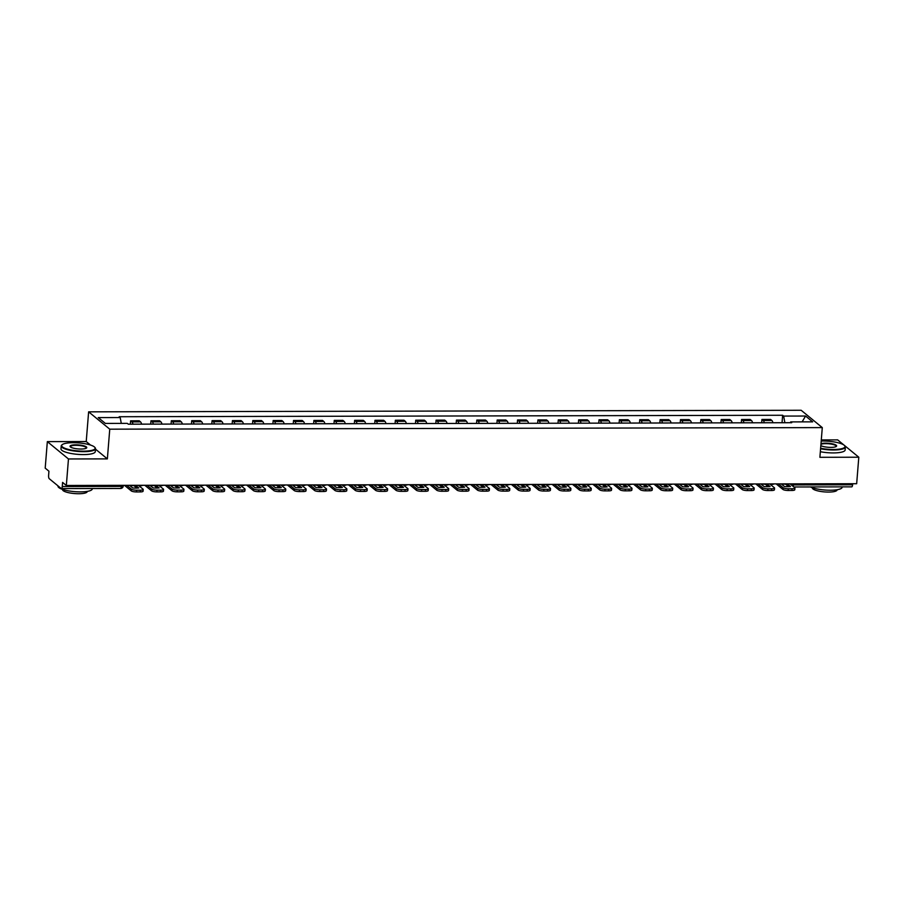 <?xml version="1.0" encoding="UTF-8"?>
<svg xmlns="http://www.w3.org/2000/svg" width="904" height="904" viewBox="0 0 904 904"><rect width="100%" height="100%" fill="white"/><g stroke="black" fill="none" stroke-linecap="round" stroke-linejoin="round"><path stroke-width="1.36" d="M47.336 441.627L68.467 458.961L66.331 485.471L856.664 483.719L858.8 457.221L819.894 457.3L822.29 427.603L801.159 410.269L88.626 411.84L86.23 441.547L47.336 441.627L45.2 468.136L48.94 471.21L48.613 475.334A2.757 0.87 -90.1 0 0 49.234 478.691L61.201 488.499A2.757 0.87 -90.1 0 0 61.415 488.589A2.757 0.87 -90.1 0 0 62.263 486.533L121.396 486.397A2.757 0.655 4.6 0 0 123.294 485.934L123.34 485.346M844.031 445.107L837.669 439.886L821.295 439.92M68.467 458.961L107.361 458.882L109.757 429.174L822.29 427.603M66.331 485.471L62.591 482.408L62.263 486.533M858.8 457.221L844.347 445.356M852.675 483.73L852.596 484.781A2.757 0.87 89.9 0 1 851.76 486.849L793.825 486.973M772.931 422.756A6.328 2 -90.1 0 0 771.846 420.473L770.558 419.422L761.936 419.433L763.225 420.496A6.328 2 89.9 0 1 764.321 422.778M761.665 422.778L761.936 419.433M752.569 422.801A6.328 2 -90.1 0 0 751.473 420.518L750.184 419.467L741.574 419.479L742.862 420.541A6.328 2 89.9 0 1 743.958 422.823M741.303 422.823L741.574 419.479M732.206 422.846A6.328 2 -90.1 0 0 731.11 420.563L729.822 419.501L721.211 419.524L722.499 420.586A6.328 2 89.9 0 1 723.584 422.869M720.94 422.869L721.211 419.524M711.843 422.891A6.328 2 -90.1 0 0 710.747 420.609L709.459 419.546L700.837 419.569L702.125 420.631A6.328 2 89.9 0 1 703.222 422.914M700.577 422.914L700.837 419.569M691.47 422.936A6.328 2 -90.1 0 0 690.385 420.654L689.097 419.592L680.475 419.614L681.763 420.676A6.328 2 89.9 0 1 682.859 422.959M680.203 422.959L680.475 419.614M671.107 422.982A6.328 2 -90.1 0 0 670.011 420.699L668.723 419.637L660.112 419.659L661.4 420.722A6.328 2 89.9 0 1 662.496 423.004M659.841 423.004L660.112 419.659M650.744 423.027A6.328 2 -90.1 0 0 649.648 420.744L648.36 419.682L639.749 419.705L641.038 420.767A6.328 2 89.9 0 1 642.122 423.049M639.478 423.049L639.749 419.705M630.382 423.072A6.328 2 -90.1 0 0 629.286 420.789L627.997 419.727L619.376 419.75L620.664 420.812A6.328 2 89.9 0 1 621.76 423.095M619.116 423.095L619.376 419.75M610.008 423.117A6.328 2 -90.1 0 0 608.923 420.835L607.635 419.772L599.013 419.795L600.301 420.857A6.328 2 89.9 0 1 601.397 423.14M598.742 423.14L599.013 419.795M589.645 423.162A6.328 2 -90.1 0 0 588.549 420.88L587.261 419.818L578.65 419.84L579.939 420.902A6.328 2 89.9 0 1 581.035 423.185M578.379 423.185L578.65 419.84M569.283 423.208A6.328 2 -90.1 0 0 568.187 420.925L566.898 419.863L558.288 419.885L559.576 420.948A6.328 2 89.9 0 1 560.661 423.23M558.017 423.23L558.288 419.885M548.92 423.253A6.328 2 -90.1 0 0 547.824 420.97L546.536 419.908L537.914 419.931L539.202 420.993A6.328 2 89.9 0 1 540.298 423.275M537.643 423.275L537.914 419.931M528.546 423.298A6.328 2 -90.1 0 0 527.461 421.015L526.173 419.953L517.551 419.976L518.839 421.038A6.328 2 89.9 0 1 519.936 423.321M517.28 423.321L517.551 419.976M508.184 423.343A6.328 2 -90.1 0 0 507.087 421.061L505.799 419.998L497.189 420.021L498.477 421.083A6.328 2 89.9 0 1 499.573 423.366M496.917 423.366L497.189 420.021M487.821 423.388A6.328 2 -90.1 0 0 486.725 421.106L485.437 420.044L476.826 420.066L478.114 421.128A6.328 2 89.9 0 1 479.199 423.411M476.555 423.411L476.826 420.066M467.458 423.434A6.328 2 -90.1 0 0 466.362 421.151L465.074 420.089L456.452 420.111L457.74 421.174A6.328 2 89.9 0 1 458.836 423.456M456.181 423.456L456.452 420.111M447.084 423.479A6.328 2 -90.1 0 0 446 421.196L444.711 420.134L436.09 420.157L437.378 421.219A6.328 2 89.9 0 1 438.474 423.501M435.818 423.501L436.09 420.157M426.722 423.524A6.328 2 -90.1 0 0 425.626 421.241L424.338 420.179L415.727 420.202L417.015 421.264A6.328 2 89.9 0 1 418.111 423.547M415.456 423.547L415.727 420.202M406.359 423.569A6.328 2 -90.1 0 0 405.263 421.287L403.975 420.224L395.364 420.247L396.653 421.309A6.328 2 89.9 0 1 397.737 423.592M395.093 423.592L395.364 420.247M385.997 423.614A6.328 2 -90.1 0 0 384.901 421.332L383.612 420.27L374.99 420.292L376.279 421.343A6.328 2 89.9 0 1 377.375 423.637M374.719 423.637L374.99 420.292M365.623 423.66A6.328 2 -90.1 0 0 364.538 421.377L363.25 420.315L354.628 420.337L355.916 421.388A6.328 2 89.9 0 1 357.012 423.682M354.357 423.682L354.628 420.337M345.26 423.705A6.328 2 -90.1 0 0 344.164 421.422L342.876 420.36L334.265 420.383L335.553 421.433A6.328 2 89.9 0 1 336.65 423.716M333.994 423.727L334.265 420.383M324.898 423.75A6.328 2 -90.1 0 0 323.801 421.467L322.513 420.405L313.903 420.428L315.191 421.479A6.328 2 89.9 0 1 316.276 423.761M313.631 423.773L313.903 420.428M304.535 423.795A6.328 2 -90.1 0 0 303.439 421.513L302.151 420.45L293.529 420.473L294.817 421.524A6.328 2 89.9 0 1 295.913 423.806M293.258 423.818L293.529 420.473M284.161 423.84A6.328 2 -90.1 0 0 283.076 421.558L281.788 420.496L273.166 420.518L274.454 421.569A6.328 2 89.9 0 1 275.55 423.852M272.895 423.863L273.166 420.518M263.798 423.886A6.328 2 -90.1 0 0 262.702 421.603L261.414 420.541L252.804 420.563L254.092 421.614A6.328 2 89.9 0 1 255.188 423.897M252.532 423.908L252.804 420.563M243.436 423.931A6.328 2 -90.1 0 0 242.34 421.648L241.052 420.586L232.441 420.609L233.729 421.659A6.328 2 89.9 0 1 234.814 423.942M232.17 423.953L232.441 420.609M223.073 423.976A6.328 2 -90.1 0 0 221.977 421.693L220.689 420.631L212.067 420.654L213.355 421.705A6.328 2 89.9 0 1 214.451 423.987M211.796 423.999L212.067 420.654M202.699 424.021A6.328 2 -90.1 0 0 201.615 421.739L200.315 420.676L191.704 420.699L192.993 421.75A6.328 2 89.9 0 1 194.089 424.032M191.433 424.044L191.704 420.699M182.337 424.066A6.328 2 -90.1 0 0 181.241 421.784L179.952 420.722L171.342 420.744L172.63 421.795A6.328 2 89.9 0 1 173.726 424.078M171.071 424.089L171.342 420.744M161.974 424.112A6.328 2 -90.1 0 0 160.878 421.829L159.59 420.767L150.968 420.789L152.267 421.84A6.328 2 89.9 0 1 153.352 424.123M150.708 424.134L150.968 420.789M141.612 424.157A6.328 2 -90.1 0 0 140.515 421.874L139.227 420.812L130.605 420.835L131.894 421.885A6.328 2 89.9 0 1 132.99 424.168M130.334 424.179L130.605 420.835M784.875 422.733L783.632 416.077L805.566 416.032L812.662 421.852L790.729 421.897L790.288 422.722M783.632 416.077L782.638 415.264L119.192 416.733L120.187 417.546L98.253 417.591L105.35 423.411L127.283 423.366L128.278 424.179L791.723 422.71L790.729 421.897M88.626 411.84L109.757 429.174M86.23 441.547L90.524 445.062M95.485 449.13L107.361 458.882M782.039 422.733L782.638 415.264M120.187 417.546L121.283 423.377M805.566 416.032L802.119 421.874M785.429 483.877L788.39 486.668M781.474 484.081A8.531 2.045 -175.4 0 1 782.22 484.069A8.531 2.045 -175.4 0 1 785.406 484.216M778.434 483.9L783.101 487.731A4.124 0.994 4.6 0 0 788.277 488.759L788.141 490.488A4.124 0.994 -175.4 0 1 782.954 489.459L776.186 483.9M790.051 483.877L794.718 487.697A4.124 0.994 4.6 0 1 794.921 488.036A4.124 0.994 4.6 0 1 792.073 488.748L788.277 488.759M794.921 488.036L794.774 489.776A4.124 0.994 -175.4 0 1 791.927 490.476L792.073 488.748M788.141 490.488L791.927 490.476M787.237 483.877L790.458 486.51A8.531 2.045 4.6 0 1 784.446 486.533L781.237 483.889M765.066 483.922L768.016 486.714M761.1 484.126A8.531 2.045 -175.4 0 1 761.857 484.115A8.531 2.045 -175.4 0 1 765.044 484.261M758.06 483.945L762.727 487.776A4.124 0.994 4.6 0 0 767.914 488.804L767.779 490.533A4.124 0.994 -175.4 0 1 762.592 489.505L755.823 483.945M769.688 483.922L774.355 487.742A4.124 0.994 4.6 0 1 774.547 488.081A4.124 0.994 4.6 0 1 771.7 488.793L767.914 488.804M774.547 488.081L774.412 489.821A4.124 0.994 -175.4 0 1 771.564 490.522L771.7 488.793M767.779 490.533L771.564 490.522M766.874 483.922L770.095 486.555A8.531 2.045 4.6 0 1 764.083 486.578L760.874 483.934M744.704 483.968L747.653 486.759M740.738 484.171A8.531 2.045 -175.4 0 1 741.483 484.16A8.531 2.045 -175.4 0 1 744.681 484.307M737.698 483.99L742.365 487.821A4.124 0.994 4.6 0 0 747.551 488.849L747.416 490.578A4.124 0.994 -175.4 0 1 742.229 489.55L735.46 483.99M749.314 483.968L753.981 487.787A4.124 0.994 4.6 0 1 754.185 488.126A4.124 0.994 4.6 0 1 751.337 488.838L747.551 488.849M754.185 488.126L754.049 489.866A4.124 0.994 -175.4 0 1 751.201 490.567L751.337 488.838M747.416 490.578L751.201 490.567M746.512 483.968L749.721 486.601A8.531 2.045 4.6 0 1 743.721 486.623L740.5 483.979M724.341 484.013L727.291 486.793M720.375 484.216A8.531 2.045 -175.4 0 1 721.121 484.205A8.531 2.045 -175.4 0 1 724.307 484.352M717.335 484.035L722.002 487.866A4.124 0.994 4.6 0 0 727.189 488.894L727.042 490.623A4.124 0.994 -175.4 0 1 721.867 489.595L715.087 484.035M728.952 484.002L733.619 487.832A4.124 0.994 4.6 0 1 733.822 488.171A4.124 0.994 4.6 0 1 730.974 488.883L727.189 488.894M733.822 488.171L733.675 489.911A4.124 0.994 -175.4 0 1 730.827 490.612L730.974 488.883M727.042 490.623L730.827 490.612M726.149 484.013L729.358 486.646A8.531 2.045 4.6 0 1 723.358 486.657L720.138 484.024M703.967 484.058L706.928 486.838M700.012 484.261A8.531 2.045 -175.4 0 1 700.758 484.25A8.531 2.045 -175.4 0 1 703.945 484.397M696.973 484.081L701.64 487.911A4.124 0.994 4.6 0 0 706.815 488.94L706.679 490.669A4.124 0.994 -175.4 0 1 701.493 489.64L694.724 484.081M708.589 484.047L713.256 487.877A4.124 0.994 4.6 0 1 713.459 488.216A4.124 0.994 4.6 0 1 710.612 488.928L706.815 488.94M713.459 488.216L713.312 489.957A4.124 0.994 -175.4 0 1 710.465 490.657L710.612 488.928M706.679 490.669L710.465 490.657M705.775 484.058L708.996 486.691A8.531 2.045 4.6 0 1 702.984 486.702L699.775 484.069M683.605 484.103L686.554 486.883M679.639 484.307A8.531 2.045 -175.4 0 1 680.396 484.295A8.531 2.045 -175.4 0 1 683.582 484.442M676.599 484.126L681.266 487.957A4.124 0.994 4.6 0 0 686.452 488.985L686.317 490.714A4.124 0.994 -175.4 0 1 681.13 489.685L674.361 484.126M688.226 484.092L692.893 487.923A4.124 0.994 4.6 0 1 693.085 488.262A4.124 0.994 4.6 0 1 690.238 488.974L686.452 488.985M693.085 488.262L692.95 490.002A4.124 0.994 -175.4 0 1 690.102 490.702L690.238 488.974M686.317 490.714L690.102 490.702M685.413 484.103L688.633 486.736A8.531 2.045 4.6 0 1 682.622 486.747L679.412 484.115M820.629 448.271A16.792 4.023 4.6 0 0 833.42 449.491A16.792 4.023 4.6 0 0 844.562 445.582A16.792 4.023 4.6 0 0 823.115 441.039A16.792 4.023 4.6 0 0 821.205 441.073M844.562 445.582L844.935 445.988A17.21 4.124 -175.4 0 1 845.387 447.051A17.21 4.124 -175.4 0 1 833.522 450A17.21 4.124 -175.4 0 1 820.583 448.779M820.99 443.717A8.396 2.011 -175.4 0 1 825.691 443.152A8.396 2.011 -175.4 0 1 834.053 444.248A8.396 2.011 -175.4 0 1 836.336 446.418A8.396 2.011 -175.4 0 1 830.844 447.378A8.396 2.011 -175.4 0 1 820.832 445.627M836.087 446.576A7.978 1.91 4.6 0 0 836.189 446.305A7.978 1.91 4.6 0 0 825.781 443.649A7.978 1.91 4.6 0 0 820.934 444.35M842.178 486.861L842.144 487.267A17.21 4.124 -175.4 0 1 830.279 490.228A17.21 4.124 -175.4 0 1 810.357 486.94M831.16 486.894A17.21 4.124 -175.4 0 1 830.55 486.894A17.21 4.124 -175.4 0 1 829.94 486.894M837.115 489.731L837.104 489.945A12.385 2.972 -175.4 0 1 828.561 492.07A12.385 2.972 -175.4 0 1 812.402 487.957L812.425 487.753M845.387 447.051L845.15 449.977A17.21 4.124 -175.4 0 1 833.285 452.927A17.21 4.124 -175.4 0 1 820.346 451.717M73.247 442.7A16.792 4.023 4.6 0 0 62.263 444.632A16.792 4.023 4.6 0 0 66.828 448.96A16.792 4.023 4.6 0 0 83.552 451.152A16.792 4.023 4.6 0 0 94.705 447.243A16.792 4.023 4.6 0 0 73.247 442.7M94.705 447.243L95.067 447.649A17.21 4.124 -175.4 0 1 95.519 448.7A17.21 4.124 -175.4 0 1 83.654 451.661A17.21 4.124 -175.4 0 1 61.223 445.943A17.21 4.124 -175.4 0 1 61.834 444.971L62.263 444.632M75.823 444.813A8.396 2.011 -175.4 0 1 84.185 445.909A8.396 2.011 -175.4 0 1 86.468 448.068A8.396 2.011 -175.4 0 1 80.976 449.039A8.396 2.011 -175.4 0 1 70.252 446.768A8.396 2.011 -175.4 0 1 75.823 444.813M86.219 448.237A7.978 1.91 4.6 0 0 86.321 447.966A7.978 1.91 4.6 0 0 75.913 445.31A7.978 1.91 4.6 0 0 70.41 446.689A7.978 1.91 4.6 0 0 70.478 446.971M92.31 488.522L92.276 488.928A17.21 4.124 -175.4 0 1 80.411 491.878A17.21 4.124 -175.4 0 1 57.98 486.171L58.003 485.889M81.292 488.544A17.21 4.124 -175.4 0 1 80.682 488.555A17.21 4.124 -175.4 0 1 80.072 488.555M87.247 491.392L87.236 491.606A12.385 2.972 -175.4 0 1 78.693 493.731A12.385 2.972 -175.4 0 1 62.534 489.618L62.557 489.403M95.519 448.7L95.282 451.638A17.21 4.124 -175.4 0 1 83.417 454.588A17.21 4.124 -175.4 0 1 60.986 448.87L61.223 445.943M663.242 484.148L666.191 486.928M659.276 484.352A8.531 2.045 -175.4 0 1 660.022 484.341A8.531 2.045 -175.4 0 1 663.22 484.487M656.236 484.171L660.903 488.002A4.124 0.994 4.6 0 0 666.09 489.03L665.954 490.759A4.124 0.994 -175.4 0 1 660.767 489.731L653.987 484.171M667.853 484.137L672.519 487.968A4.124 0.994 4.6 0 1 672.723 488.307A4.124 0.994 4.6 0 1 669.875 489.019L666.09 489.03M672.723 488.307L672.587 490.047A4.124 0.994 -175.4 0 1 669.74 490.748L669.875 489.019M665.954 490.759L669.74 490.748M665.05 484.148L668.259 486.781A8.531 2.045 4.6 0 1 662.259 486.793L659.039 484.16M642.88 484.194L645.829 486.973M638.913 484.397A8.531 2.045 -175.4 0 1 639.659 484.386A8.531 2.045 -175.4 0 1 642.846 484.533M635.874 484.216L640.54 488.047A4.124 0.994 4.6 0 0 645.727 489.075L645.58 490.804A4.124 0.994 -175.4 0 1 640.405 489.776L633.625 484.216M647.49 484.182L652.157 488.013A4.124 0.994 4.6 0 1 652.36 488.352A4.124 0.994 4.6 0 1 649.513 489.064L645.727 489.075M652.36 488.352L652.213 490.092A4.124 0.994 -175.4 0 1 649.366 490.793L649.513 489.064M645.58 490.804L649.366 490.793M644.688 484.194L647.897 486.827A8.531 2.045 4.6 0 1 641.896 486.838L638.676 484.205M622.506 484.239L625.466 487.019M618.551 484.442A8.531 2.045 -175.4 0 1 619.296 484.431A8.531 2.045 -175.4 0 1 622.483 484.578M615.511 484.261L620.178 488.092A4.124 0.994 4.6 0 0 625.353 489.12L625.218 490.849A4.124 0.994 -175.4 0 1 620.031 489.821L613.262 484.261M627.127 484.228L631.794 488.058A4.124 0.994 4.6 0 1 631.998 488.397A4.124 0.994 4.6 0 1 629.139 489.109L625.353 489.12M631.998 488.397L631.851 490.137A4.124 0.994 -175.4 0 1 629.003 490.838L629.139 489.109M625.218 490.849L629.003 490.838M624.314 484.239L627.534 486.872A8.531 2.045 4.6 0 1 621.523 486.883L618.313 484.25M602.143 484.284L605.092 487.064M598.177 484.487A8.531 2.045 -175.4 0 1 598.934 484.476A8.531 2.045 -175.4 0 1 602.12 484.623M595.137 484.307L599.804 488.137A4.124 0.994 4.6 0 0 604.991 489.166L604.855 490.895A4.124 0.994 -175.4 0 1 599.668 489.866L592.9 484.307M606.765 484.273L611.432 488.103A4.124 0.994 4.6 0 1 611.624 488.442A4.124 0.994 4.6 0 1 608.776 489.154L604.991 489.166M611.624 488.442L611.488 490.183A4.124 0.994 -175.4 0 1 608.641 490.883L608.776 489.154M604.855 490.895L608.641 490.883M603.951 484.284L607.16 486.917A8.531 2.045 4.6 0 1 601.16 486.928L597.951 484.295M581.78 484.329L584.73 487.109M577.814 484.533A8.531 2.045 -175.4 0 1 578.56 484.521A8.531 2.045 -175.4 0 1 581.758 484.668M574.774 484.352L579.441 488.183A4.124 0.994 4.6 0 0 584.628 489.211L584.492 490.94A4.124 0.994 -175.4 0 1 579.306 489.911L572.526 484.352M586.391 484.318L591.058 488.149A4.124 0.994 4.6 0 1 591.261 488.488A4.124 0.994 4.6 0 1 588.414 489.2L584.628 489.211M591.261 488.488L591.126 490.228A4.124 0.994 -175.4 0 1 588.278 490.928L588.414 489.2M584.492 490.94L588.278 490.928M583.588 484.329L586.798 486.962A8.531 2.045 4.6 0 1 580.797 486.973L577.577 484.341M561.418 484.374L564.367 487.154M557.452 484.578A8.531 2.045 -175.4 0 1 558.197 484.567A8.531 2.045 -175.4 0 1 561.384 484.713M554.412 484.397L559.079 488.228A4.124 0.994 4.6 0 0 564.265 489.256L564.119 490.985A4.124 0.994 -175.4 0 1 558.943 489.957L552.163 484.397M566.028 484.363L570.695 488.194A4.124 0.994 4.6 0 1 570.899 488.533A4.124 0.994 4.6 0 1 568.051 489.245L564.265 489.256M570.899 488.533L570.752 490.273A4.124 0.994 -175.4 0 1 567.904 490.974L568.051 489.245M564.119 490.985L567.904 490.974M563.226 484.374L566.435 487.007A8.531 2.045 4.6 0 1 560.435 487.019L557.214 484.386M541.044 484.42L544.005 487.199M537.089 484.623A8.531 2.045 -175.4 0 1 537.835 484.612A8.531 2.045 -175.4 0 1 541.021 484.759M534.049 484.442L538.716 488.273A4.124 0.994 4.6 0 0 543.892 489.301L543.756 491.03A4.124 0.994 -175.4 0 1 538.569 490.002L531.801 484.442M545.666 484.408L550.333 488.239A4.124 0.994 4.6 0 1 550.525 488.578A4.124 0.994 4.6 0 1 547.677 489.29L543.892 489.301M550.525 488.578L550.389 490.318A4.124 0.994 -175.4 0 1 547.541 491.019L547.677 489.29M543.756 491.03L547.541 491.019M542.852 484.42L546.072 487.053A8.531 2.045 4.6 0 1 540.061 487.064L536.852 484.431M520.681 484.465L523.631 487.245M516.715 484.668A8.531 2.045 -175.4 0 1 517.461 484.657A8.531 2.045 -175.4 0 1 520.659 484.804M513.675 484.487L518.342 488.318A4.124 0.994 4.6 0 0 523.529 489.346L523.393 491.075A4.124 0.994 -175.4 0 1 518.207 490.047L511.438 484.487M525.303 484.454L529.97 488.284A4.124 0.994 4.6 0 1 530.162 488.623A4.124 0.994 4.6 0 1 527.314 489.335L523.529 489.346M530.162 488.623L530.026 490.363A4.124 0.994 -175.4 0 1 527.179 491.064L527.314 489.335M523.393 491.075L527.179 491.064M522.489 484.465L525.699 487.098A8.531 2.045 4.6 0 1 519.698 487.109L516.489 484.476M500.319 484.51L503.268 487.29M496.352 484.713A8.531 2.045 -175.4 0 1 497.098 484.702A8.531 2.045 -175.4 0 1 500.285 484.849M493.313 484.533L497.98 488.352A4.124 0.994 4.6 0 0 503.166 489.392L503.031 491.121A4.124 0.994 -175.4 0 1 497.844 490.092L491.064 484.533M504.929 484.499L509.596 488.329A4.124 0.994 4.6 0 1 509.799 488.668A4.124 0.994 4.6 0 1 506.952 489.38L503.166 489.392M509.799 488.668L509.664 490.409A4.124 0.994 -175.4 0 1 506.816 491.109L506.952 489.38M503.031 491.121L506.816 491.109M502.127 484.51L505.336 487.143A8.531 2.045 4.6 0 1 499.336 487.154L496.115 484.521M479.956 484.555L482.905 487.335M475.99 484.759A8.531 2.045 -175.4 0 1 476.736 484.747A8.531 2.045 -175.4 0 1 479.922 484.894M472.95 484.578L477.617 488.397A4.124 0.994 4.6 0 0 482.804 489.437L482.657 491.166A4.124 0.994 -175.4 0 1 477.481 490.137L470.701 484.578M484.567 484.544L489.233 488.375A4.124 0.994 4.6 0 1 489.437 488.714A4.124 0.994 4.6 0 1 486.589 489.426L482.804 489.437M489.437 488.714L489.29 490.454A4.124 0.994 -175.4 0 1 486.442 491.154L486.589 489.426M482.657 491.166L486.442 491.154M481.764 484.555L484.973 487.188A8.531 2.045 4.6 0 1 478.973 487.199L475.753 484.567M459.582 484.6L462.543 487.38M455.627 484.804A8.531 2.045 -175.4 0 1 456.373 484.793A8.531 2.045 -175.4 0 1 459.56 484.939M452.588 484.623L457.254 488.442A4.124 0.994 4.6 0 0 462.43 489.482L462.294 491.211A4.124 0.994 -175.4 0 1 457.108 490.183L450.339 484.623M464.204 484.589L468.871 488.42A4.124 0.994 4.6 0 1 469.063 488.759A4.124 0.994 4.6 0 1 466.215 489.471L462.43 489.482M469.063 488.759L468.927 490.488A4.124 0.994 -175.4 0 1 466.08 491.2L466.215 489.471M462.294 491.211L466.08 491.2M461.39 484.6L464.611 487.233A8.531 2.045 4.6 0 1 458.599 487.245L455.39 484.612M439.22 484.646L442.169 487.425M435.253 484.849A8.531 2.045 -175.4 0 1 435.999 484.838A8.531 2.045 -175.4 0 1 439.197 484.985M432.214 484.668L436.881 488.488A4.124 0.994 4.6 0 0 442.067 489.527L441.932 491.256A4.124 0.994 -175.4 0 1 436.745 490.228L429.976 484.668M443.83 484.634L448.508 488.465A4.124 0.994 4.6 0 1 448.7 488.804A4.124 0.994 4.6 0 1 445.853 489.516L442.067 489.527M448.7 488.804L448.565 490.533A4.124 0.994 -175.4 0 1 445.717 491.245L445.853 489.516M441.932 491.256L445.717 491.245M441.028 484.646L444.237 487.279A8.531 2.045 4.6 0 1 438.237 487.29L435.027 484.657M418.857 484.691L421.806 487.471M414.891 484.894A8.531 2.045 -175.4 0 1 415.637 484.883A8.531 2.045 -175.4 0 1 418.823 485.03M411.851 484.713L416.518 488.533A4.124 0.994 4.6 0 0 421.705 489.572L421.569 491.301A4.124 0.994 -175.4 0 1 416.382 490.273L409.602 484.713M423.467 484.68L428.134 488.51A4.124 0.994 4.6 0 1 428.338 488.849A4.124 0.994 4.6 0 1 425.49 489.561L421.705 489.572M428.338 488.849L428.202 490.578A4.124 0.994 -175.4 0 1 425.355 491.29L425.49 489.561M421.569 491.301L425.355 491.29M420.665 484.691L423.874 487.324A8.531 2.045 4.6 0 1 417.874 487.335L414.653 484.702M398.494 484.736L401.444 487.516M394.528 484.939A8.531 2.045 -175.4 0 1 395.274 484.928A8.531 2.045 -175.4 0 1 398.461 485.075M391.488 484.759L396.155 488.578A4.124 0.994 4.6 0 0 401.342 489.618L401.195 491.347A4.124 0.994 -175.4 0 1 396.02 490.318L389.24 484.759M403.105 484.725L407.772 488.555A4.124 0.994 4.6 0 1 407.975 488.894A4.124 0.994 4.6 0 1 405.128 489.606L401.342 489.618M407.975 488.894L407.828 490.623A4.124 0.994 -175.4 0 1 404.981 491.335L405.128 489.606M401.195 491.347L404.981 491.335M400.302 484.736L403.512 487.369A8.531 2.045 4.6 0 1 397.511 487.38L394.291 484.747M378.121 484.781L381.081 487.561M374.166 484.985A8.531 2.045 -175.4 0 1 374.911 484.973A8.531 2.045 -175.4 0 1 378.098 485.12M371.126 484.804L375.793 488.623A4.124 0.994 4.6 0 0 380.968 489.663L380.833 491.392A4.124 0.994 -175.4 0 1 375.646 490.363L368.877 484.804M382.742 484.77L387.409 488.601A4.124 0.994 4.6 0 1 387.601 488.94A4.124 0.994 4.6 0 1 384.754 489.652L380.968 489.663M387.601 488.94L387.466 490.669A4.124 0.994 -175.4 0 1 384.618 491.38L384.754 489.652M380.833 491.392L384.618 491.38M379.929 484.781L383.149 487.414A8.531 2.045 4.6 0 1 377.137 487.425L373.928 484.793M357.758 484.826L360.707 487.606M353.792 485.03A8.531 2.045 -175.4 0 1 354.537 485.019A8.531 2.045 -175.4 0 1 357.735 485.165M350.752 484.838L355.419 488.668A4.124 0.994 4.6 0 0 360.606 489.708L360.47 491.437A4.124 0.994 -175.4 0 1 355.283 490.409L348.515 484.849M362.368 484.815L367.047 488.646A4.124 0.994 4.6 0 1 367.239 488.985A4.124 0.994 4.6 0 1 364.391 489.697L360.606 489.708M367.239 488.985L367.103 490.714A4.124 0.994 -175.4 0 1 364.255 491.426L364.391 489.697M360.47 491.437L364.255 491.426M359.566 484.826L362.775 487.459A8.531 2.045 4.6 0 1 356.775 487.471L353.566 484.838M337.395 484.872L340.345 487.651M333.429 485.075A8.531 2.045 -175.4 0 1 334.175 485.064A8.531 2.045 -175.4 0 1 337.361 485.211M330.389 484.883L335.056 488.714A4.124 0.994 4.6 0 0 340.243 489.753L340.107 491.482A4.124 0.994 -175.4 0 1 334.921 490.454L328.141 484.894M342.006 484.86L346.673 488.691A4.124 0.994 4.6 0 1 346.876 489.03A4.124 0.994 4.6 0 1 344.028 489.742L340.243 489.753M346.876 489.03L346.74 490.759A4.124 0.994 -175.4 0 1 343.893 491.471L344.028 489.742M340.107 491.482L343.893 491.471M339.203 484.872L342.413 487.505A8.531 2.045 4.6 0 1 336.412 487.516L333.192 484.883M317.033 484.917L319.982 487.697M313.066 485.12A8.531 2.045 -175.4 0 1 313.812 485.109A8.531 2.045 -175.4 0 1 316.999 485.256M310.027 484.928L314.694 488.759A4.124 0.994 4.6 0 0 319.88 489.798L319.733 491.527A4.124 0.994 -175.4 0 1 314.558 490.499L307.778 484.939M321.643 484.906L326.31 488.736A4.124 0.994 4.6 0 1 326.513 489.075A4.124 0.994 4.6 0 1 323.666 489.787L319.88 489.798M326.513 489.075L326.367 490.804A4.124 0.994 -175.4 0 1 323.519 491.516L323.666 489.787M319.733 491.527L323.519 491.516M318.841 484.917L322.05 487.55A8.531 2.045 4.6 0 1 316.038 487.561L312.829 484.928M296.659 484.962L299.619 487.742M292.704 485.165A8.531 2.045 -175.4 0 1 293.45 485.154A8.531 2.045 -175.4 0 1 296.636 485.301M289.664 484.973L294.331 488.804A4.124 0.994 4.6 0 0 299.506 489.844L299.371 491.573A4.124 0.994 -175.4 0 1 294.184 490.544L287.415 484.985M301.281 484.951L305.947 488.781A4.124 0.994 4.6 0 1 306.14 489.12A4.124 0.994 4.6 0 1 303.292 489.832L299.506 489.844M306.14 489.12L306.004 490.849A4.124 0.994 -175.4 0 1 303.156 491.561L303.292 489.832M299.371 491.573L303.156 491.561M298.467 484.962L301.687 487.595A8.531 2.045 4.6 0 1 295.676 487.606L292.467 484.973M276.296 485.007L279.246 487.787M272.33 485.211A8.531 2.045 -175.4 0 1 273.076 485.199A8.531 2.045 -175.4 0 1 276.274 485.346M269.29 485.019L273.957 488.849A4.124 0.994 4.6 0 0 279.144 489.889L279.008 491.618A4.124 0.994 -175.4 0 1 273.822 490.589L267.053 485.03M280.907 484.996L285.585 488.827A4.124 0.994 4.6 0 1 285.777 489.166A4.124 0.994 4.6 0 1 282.929 489.878L279.144 489.889M285.777 489.166L285.641 490.895A4.124 0.994 -175.4 0 1 282.794 491.606L282.929 489.878M279.008 491.618L282.794 491.606M278.104 485.007L281.313 487.64A8.531 2.045 4.6 0 1 275.313 487.651L272.104 485.019M255.934 485.052L258.883 487.832M251.967 485.256A8.531 2.045 -175.4 0 1 252.713 485.245A8.531 2.045 -175.4 0 1 255.9 485.391M248.928 485.064L253.595 488.894A4.124 0.994 4.6 0 0 258.781 489.934L258.646 491.663A4.124 0.994 -175.4 0 1 253.459 490.635L246.679 485.075M260.544 485.041L265.211 488.872A4.124 0.994 4.6 0 1 265.414 489.211A4.124 0.994 4.6 0 1 262.567 489.923L258.781 489.934M265.414 489.211L265.279 490.94A4.124 0.994 -175.4 0 1 262.431 491.652L262.567 489.923M258.646 491.663L262.431 491.652M257.742 485.052L260.951 487.685A8.531 2.045 4.6 0 1 254.951 487.697L251.73 485.064M235.571 485.098L238.52 487.877M231.605 485.301A8.531 2.045 -175.4 0 1 232.351 485.29A8.531 2.045 -175.4 0 1 235.537 485.437M228.565 485.109L233.232 488.94A4.124 0.994 4.6 0 0 238.419 489.979L238.272 491.708A4.124 0.994 -175.4 0 1 233.096 490.68L226.316 485.12M240.181 485.086L244.848 488.917A4.124 0.994 4.6 0 1 245.052 489.256A4.124 0.994 4.6 0 1 242.204 489.968L238.419 489.979M245.052 489.256L244.905 490.985A4.124 0.994 -175.4 0 1 242.057 491.697L242.204 489.968M238.272 491.708L242.057 491.697M237.379 485.098L240.588 487.731A8.531 2.045 4.6 0 1 234.577 487.742L231.367 485.109M215.197 485.143L218.158 487.923M211.242 485.346A8.531 2.045 -175.4 0 1 211.988 485.335A8.531 2.045 -175.4 0 1 215.175 485.482M208.191 485.154L212.869 488.985A4.124 0.994 4.6 0 0 218.045 490.024L217.909 491.753A4.124 0.994 -175.4 0 1 212.722 490.725L205.954 485.165M219.819 485.132L224.486 488.962A4.124 0.994 4.6 0 1 224.678 489.301A4.124 0.994 4.6 0 1 221.83 490.013L218.045 490.024M224.678 489.301L224.542 491.03A4.124 0.994 -175.4 0 1 221.695 491.742L221.83 490.013M217.909 491.753L221.695 491.742M217.005 485.143L220.226 487.776A8.531 2.045 4.6 0 1 214.214 487.787L211.005 485.154M194.835 485.188L197.784 487.968M190.868 485.391A8.531 2.045 -175.4 0 1 191.614 485.38A8.531 2.045 -175.4 0 1 194.812 485.527M187.829 485.199L192.495 489.03A4.124 0.994 4.6 0 0 197.682 490.07L197.547 491.799A4.124 0.994 -175.4 0 1 192.36 490.77L185.591 485.211M199.445 485.177L204.123 489.007A4.124 0.994 4.6 0 1 204.315 489.346A4.124 0.994 4.6 0 1 201.468 490.058L197.682 490.07M204.315 489.346L204.18 491.075A4.124 0.994 -175.4 0 1 201.332 491.787L201.468 490.058M197.547 491.799L201.332 491.787M196.643 485.188L199.852 487.821A8.531 2.045 4.6 0 1 193.851 487.832L190.642 485.199M174.472 485.233L177.421 488.013M170.506 485.437A8.531 2.045 -175.4 0 1 171.251 485.425A8.531 2.045 -175.4 0 1 174.438 485.572M167.466 485.245L172.133 489.075A4.124 0.994 4.6 0 0 177.32 490.115L177.184 491.844A4.124 0.994 -175.4 0 1 171.997 490.804L165.217 485.256M179.082 485.222L183.749 489.053A4.124 0.994 4.6 0 1 183.953 489.392A4.124 0.994 4.6 0 1 181.105 490.104L177.32 490.115M183.953 489.392L183.817 491.121A4.124 0.994 -175.4 0 1 180.969 491.832L181.105 490.104M177.184 491.844L180.969 491.832M176.28 485.233L179.489 487.866A8.531 2.045 4.6 0 1 173.489 487.877L170.268 485.245M154.109 485.278L157.059 488.058M150.143 485.482A8.531 2.045 -175.4 0 1 150.889 485.471A8.531 2.045 -175.4 0 1 154.075 485.617M147.103 485.29L151.77 489.12A4.124 0.994 4.6 0 0 156.957 490.16L156.81 491.889A4.124 0.994 -175.4 0 1 151.623 490.849L144.855 485.301M158.72 485.267L163.387 489.098A4.124 0.994 4.6 0 1 163.59 489.437A4.124 0.994 4.6 0 1 160.742 490.149L156.957 490.16M163.59 489.437L163.443 491.166A4.124 0.994 -175.4 0 1 160.596 491.878L160.742 490.149M156.81 491.889L160.596 491.878M155.917 485.278L159.127 487.911A8.531 2.045 4.6 0 1 153.115 487.923L149.906 485.29M133.735 485.324L136.696 488.103M129.78 485.527A8.531 2.045 -175.4 0 1 130.526 485.516A8.531 2.045 -175.4 0 1 133.713 485.663M126.729 485.335L131.408 489.166A4.124 0.994 4.6 0 0 136.583 490.194L136.447 491.934A4.124 0.994 -175.4 0 1 131.261 490.895L124.492 485.346M138.357 485.312L143.024 489.143A4.124 0.994 4.6 0 1 143.216 489.482A4.124 0.994 4.6 0 1 140.369 490.194L136.583 490.194M143.216 489.482L143.081 491.211A4.124 0.994 -175.4 0 1 140.233 491.923L140.369 490.194M136.447 491.934L140.233 491.923M135.543 485.324L138.764 487.957A8.531 2.045 4.6 0 1 132.752 487.968L129.543 485.335M152.267 421.84L160.878 421.829M172.63 421.795L181.241 421.784M192.993 421.75L201.615 421.739M213.355 421.705L221.977 421.693M233.729 421.659L242.34 421.648M254.092 421.614L262.702 421.603M274.454 421.569L283.076 421.558M294.817 421.524L303.439 421.513M315.191 421.479L323.801 421.467M335.553 421.433L344.164 421.422M355.916 421.388L364.538 421.377M376.279 421.343L384.901 421.332M396.653 421.309L405.263 421.287M417.015 421.264L425.626 421.241M437.378 421.219L446 421.196M457.74 421.174L466.362 421.151M478.114 421.128L486.725 421.106M498.477 421.083L507.087 421.061M518.839 421.038L527.461 421.015M539.202 420.993L547.824 420.97M559.576 420.948L568.187 420.925M579.939 420.902L588.549 420.88M600.301 420.857L608.923 420.835M620.664 420.812L629.286 420.789M641.038 420.767L649.648 420.744M661.4 420.722L670.011 420.699M681.763 420.676L690.385 420.654M702.125 420.631L710.747 420.609M722.499 420.586L731.11 420.563M742.862 420.541L751.473 420.518M763.225 420.496L771.846 420.473M131.894 421.885L140.515 421.874M790.966 484.634A2.757 0.655 4.6 0 0 793.452 484.917L852.596 484.781M793.542 483.866L793.452 484.917A2.757 0.87 -90.1 0 1 793.147 486.408M121.486 485.346L121.396 486.397A2.757 0.87 -90.1 0 1 120.56 488.465A2.757 2.757 0 0 0 123.294 485.934M120.334 488.375A2.757 0.87 -90.1 0 0 120.56 488.465L61.415 488.589M782.954 489.459L783.101 487.731M762.592 489.505L762.727 487.776M742.229 489.55L742.365 487.821M721.867 489.595L722.002 487.866M701.493 489.64L701.64 487.911M681.13 489.685L681.266 487.957M660.767 489.731L660.903 488.002M640.405 489.776L640.54 488.047M620.031 489.821L620.178 488.092M599.668 489.866L599.804 488.137M579.306 489.911L579.441 488.183M558.943 489.957L559.079 488.228M538.569 490.002L538.716 488.273M518.207 490.047L518.342 488.318M497.844 490.092L497.98 488.352M477.481 490.137L477.617 488.397M457.108 490.183L457.254 488.442M436.745 490.228L436.881 488.488M416.382 490.273L416.518 488.533M396.02 490.318L396.155 488.578M375.646 490.363L375.793 488.623M355.283 490.409L355.419 488.668M334.921 490.454L335.056 488.714M314.558 490.499L314.694 488.759M294.184 490.544L294.331 488.804M273.822 490.589L273.957 488.849M253.459 490.635L253.595 488.894M233.096 490.68L233.232 488.94M212.722 490.725L212.869 488.985M192.36 490.77L192.495 489.03M171.997 490.804L172.133 489.075M151.623 490.849L151.77 489.12M131.261 490.895L131.408 489.166M770.965 483.911A2.757 2.757 0 0 0 773.971 483.911M750.602 483.956A2.757 2.757 0 0 0 753.597 483.956M730.229 484.002A2.757 2.757 0 0 0 733.234 484.002M709.866 484.047A2.757 2.757 0 0 0 712.872 484.047M689.503 484.092A2.757 2.757 0 0 0 692.509 484.092M669.141 484.137A2.757 2.757 0 0 0 672.135 484.137M648.767 484.182A2.757 2.757 0 0 0 651.773 484.182M628.404 484.228A2.757 2.757 0 0 0 631.41 484.228M608.042 484.273A2.757 2.757 0 0 0 611.047 484.273M587.679 484.318A2.757 2.757 0 0 0 590.674 484.318M567.305 484.363A2.757 2.757 0 0 0 570.311 484.363M546.943 484.408A2.757 2.757 0 0 0 549.948 484.408M526.58 484.454A2.757 2.757 0 0 0 529.586 484.454M506.217 484.499A2.757 2.757 0 0 0 509.212 484.487M485.843 484.544A2.757 2.757 0 0 0 488.849 484.533M465.481 484.589A2.757 2.757 0 0 0 468.487 484.578M445.118 484.634A2.757 2.757 0 0 0 448.124 484.623M424.756 484.68A2.757 2.757 0 0 0 427.75 484.668M404.382 484.725A2.757 2.757 0 0 0 407.388 484.713M384.019 484.77A2.757 2.757 0 0 0 387.025 484.759M363.657 484.815A2.757 2.757 0 0 0 366.662 484.804M343.294 484.86A2.757 2.757 0 0 0 346.288 484.849M322.92 484.906A2.757 2.757 0 0 0 325.926 484.894M302.557 484.951A2.757 2.757 0 0 0 305.563 484.939M282.195 484.996A2.757 2.757 0 0 0 285.201 484.985M261.832 485.041A2.757 2.757 0 0 0 264.827 485.03M241.458 485.086A2.757 2.757 0 0 0 244.464 485.075M221.096 485.132A2.757 2.757 0 0 0 224.102 485.12M200.733 485.177A2.757 2.757 0 0 0 203.739 485.165M180.359 485.222A2.757 2.757 0 0 0 183.365 485.211M159.997 485.267A2.757 2.757 0 0 0 163.002 485.256M139.634 485.312A2.757 2.757 0 0 0 142.64 485.301"/></g></svg>
